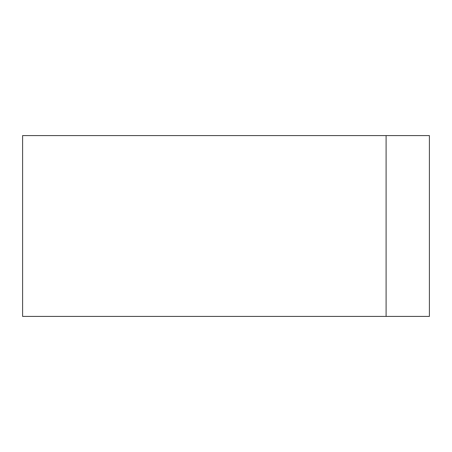 <?xml version="1.0" encoding="UTF-8"?>
<svg xmlns="http://www.w3.org/2000/svg" width="452" height="452" viewBox="0 0 452 452"><rect width="100%" height="100%" fill="white"/><g stroke="black" fill="none" stroke-linecap="round" stroke-linejoin="round"><path stroke-width="0.68" d="M429.4 135.583L22.6 135.583L22.6 316.417L429.4 316.417L429.4 135.583M386.098 135.583L386.098 316.417"/></g></svg>

